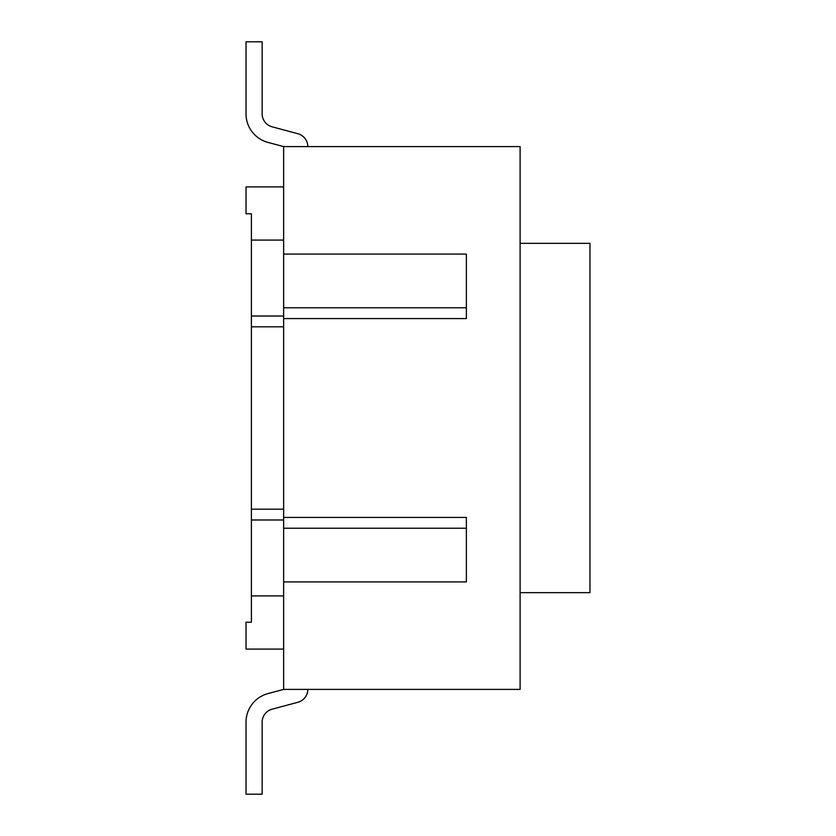 <?xml version="1.0" encoding="UTF-8"?>
<svg xmlns="http://www.w3.org/2000/svg" width="836" height="836" viewBox="0 0 836 836"><rect width="100%" height="100%" fill="white"/><g stroke="black" fill="none" stroke-linecap="round" stroke-linejoin="round"><path stroke-width="1.25" d="M520.107 592.661L589.976 592.661L589.976 243.339L520.107 243.339M283.644 146.603L520.107 146.603L520.107 689.397L283.644 689.397L267.928 693.608L283.644 689.397L283.644 318.579L466.373 318.579L466.373 254.081L283.644 254.081L283.644 146.603L267.928 142.392A29.563 29.563 0 0 1 246.024 113.842L246.024 41.8L246.024 113.842M283.644 581.919L466.373 581.919L466.373 517.421L283.644 517.421M283.644 509.176L251.396 509.176L251.396 622.224L246.024 622.224L246.024 649.091L283.644 649.091M283.644 240.078L251.396 240.078L251.396 213.776L246.024 213.776L246.024 186.909L283.644 186.909M262.149 722.158A13.439 13.439 0 0 1 272.108 709.189L297.867 702.282L272.108 709.189A13.439 13.439 0 0 0 262.149 722.158L262.149 794.2L246.024 794.2L246.024 722.158A29.563 29.563 0 0 1 267.928 693.608M246.024 41.8L262.149 41.8L262.149 113.842A13.439 13.439 0 0 0 272.108 126.811L297.867 133.718A13.439 13.439 0 0 1 307.826 146.603M307.826 689.397A13.439 13.439 0 0 1 297.867 702.282M262.149 113.842A13.439 13.439 0 0 0 272.108 126.811M283.644 519.982L251.396 519.982M283.644 595.922L251.396 595.922M251.396 240.078L251.396 509.176M283.644 316.018L251.396 316.018M283.644 326.824L251.396 326.824M283.644 318.579L283.644 254.081M283.644 528.227L466.373 528.227M283.644 307.773L466.373 307.773"/></g></svg>
